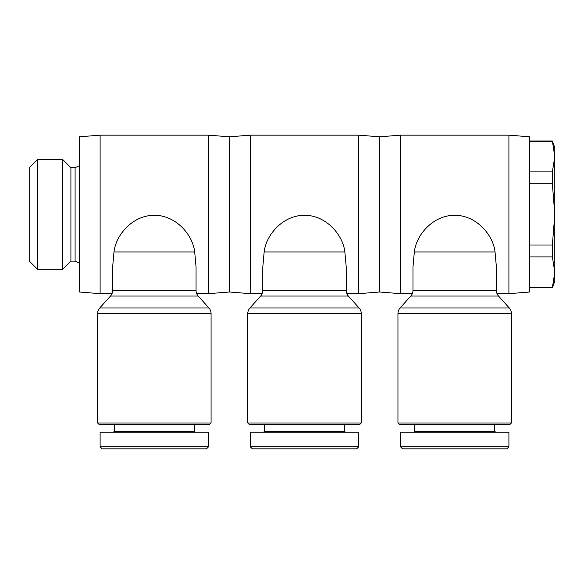 <?xml version="1.0" encoding="UTF-8"?>
<svg xmlns="http://www.w3.org/2000/svg" width="584" height="584" viewBox="0 0 584 584"><rect width="100%" height="100%" fill="white"/><g stroke="black" fill="none" stroke-linecap="round" stroke-linejoin="round"><path stroke-width="0.88" d="M412.333 293.672L400.456 293.672L379.6 292L379.6 136.824L400.456 135.152L508.912 135.152L529.768 136.824L529.768 292L508.912 293.672L508.912 135.152M400.456 293.672L400.456 135.152M414.333 251.952L412.968 267.071L412.968 290.467A8.344 8.344 0 0 1 410.829 296.051L400.098 307.972A8.344 8.344 0 0 0 397.952 313.557L397.952 422.984L399.624 424.648L509.752 424.648L511.416 422.984L511.416 313.557A8.344 8.344 0 0 0 509.277 307.972L498.539 296.051A8.344 8.344 0 0 1 496.4 290.467L496.4 267.071L495.042 251.952C492.918 233.724 475.142 214.956 454.688 215.357C434.226 214.956 416.458 233.724 414.333 251.952L495.042 251.952M508.912 293.672L497.035 293.672M402.544 448.848L400.456 446.76L402.544 448.848L506.832 448.848L508.912 446.76L400.456 446.76L400.456 432.16L508.912 432.16L508.912 446.76M494.728 424.648L494.728 431.328L414.64 431.328L414.64 424.648M495.568 432.16L494.728 431.328M414.64 431.328L413.808 432.16M37.544 159.527L37.544 269.297L29.2 260.953L29.2 167.871L37.544 159.527L62.751 159.527L70.912 167.688L75.088 167.688L79.256 165.746M75.088 167.688L75.088 261.128L70.912 261.128L62.751 269.297L37.544 269.297M79.256 263.077L75.088 261.128M70.912 167.688L70.912 261.128M62.751 159.527L62.751 269.297M552.369 140.992L554.8 156.607L554.8 214.408L552.369 183.829L552.369 171.9L554.8 156.607L554.8 147.672L552.369 140.992L529.768 140.992M529.768 287.832L552.369 287.832L554.8 281.152L554.8 272.21L552.369 256.916L552.369 244.995L554.8 214.408L554.8 272.21L552.369 287.832M262.165 293.672L250.288 293.672L229.432 292L229.432 136.824L250.288 135.152L358.744 135.152L379.6 136.824M250.288 293.672L250.288 135.152M379.6 292L358.744 293.672L358.744 135.152M264.158 251.952L262.8 267.071L262.8 290.467A8.344 8.344 0 0 1 260.661 296.051L249.923 307.972A8.344 8.344 0 0 0 247.784 313.557L247.784 422.984L249.448 424.648L359.576 424.648L361.248 422.984L361.248 313.557A8.344 8.344 0 0 0 359.102 307.972L348.371 296.051A8.344 8.344 0 0 1 346.232 290.467L346.232 267.071L344.867 251.952C342.742 233.724 324.974 214.956 304.512 215.357C284.058 214.956 266.282 233.724 264.158 251.952L344.867 251.952M358.744 293.672L346.867 293.672M252.368 448.848L250.288 446.76L252.368 448.848L356.656 448.848L358.744 446.76L250.288 446.76L250.288 432.16L358.744 432.16L358.744 446.76M344.56 424.648L344.56 431.328L264.472 431.328L264.472 424.648M345.392 432.16L344.56 431.328M264.472 431.328L263.632 432.16M111.989 293.672L100.112 293.672L79.256 292L79.256 136.824L100.112 135.152L208.568 135.152L229.432 136.824M100.112 293.672L100.112 135.152M229.432 292L208.568 293.672L208.568 135.152M113.99 251.952L112.632 267.071L112.632 290.467A8.344 8.344 0 0 1 110.485 296.051L99.755 307.972A8.344 8.344 0 0 0 97.608 313.557L97.608 422.984L99.28 424.648L209.408 424.648L211.072 422.984L211.072 313.557A8.344 8.344 0 0 0 208.933 307.972L198.202 296.051A8.344 8.344 0 0 1 196.056 290.467L196.056 267.071L194.698 251.952C192.574 233.724 174.798 214.956 154.344 215.357C133.889 214.956 116.114 233.724 113.99 251.952L194.698 251.952M208.568 293.672L196.698 293.672M99.755 307.972L208.933 307.972A8.344 8.344 0 0 1 211.072 313.557L97.608 313.557M102.2 448.848L100.112 446.76L102.2 448.848L206.488 448.848L208.568 446.76L100.112 446.76L100.112 432.16L208.568 432.16L208.568 446.76M194.392 424.648L194.392 431.328L114.296 431.328L114.296 424.648M195.224 432.16L194.392 431.328M114.296 431.328L113.464 432.16M211.072 422.984L97.608 422.984M361.248 422.984L247.784 422.984M529.768 287.503L552.369 287.503M552.369 256.916L529.768 256.916M529.768 244.995L552.369 244.995M552.369 183.829L529.768 183.829M552.369 141.321L529.768 141.321M529.768 171.9L552.369 171.9M511.416 422.984L397.952 422.984M397.952 313.557L511.416 313.557M509.277 307.972L400.098 307.972M247.784 313.557L361.248 313.557M359.102 307.972L249.923 307.972M196.056 290.467L112.632 290.467M110.485 296.051L198.202 296.051M346.232 290.467L262.8 290.467M260.661 296.051L348.371 296.051M496.4 290.467L412.968 290.467M410.829 296.051L498.539 296.051"/></g></svg>
